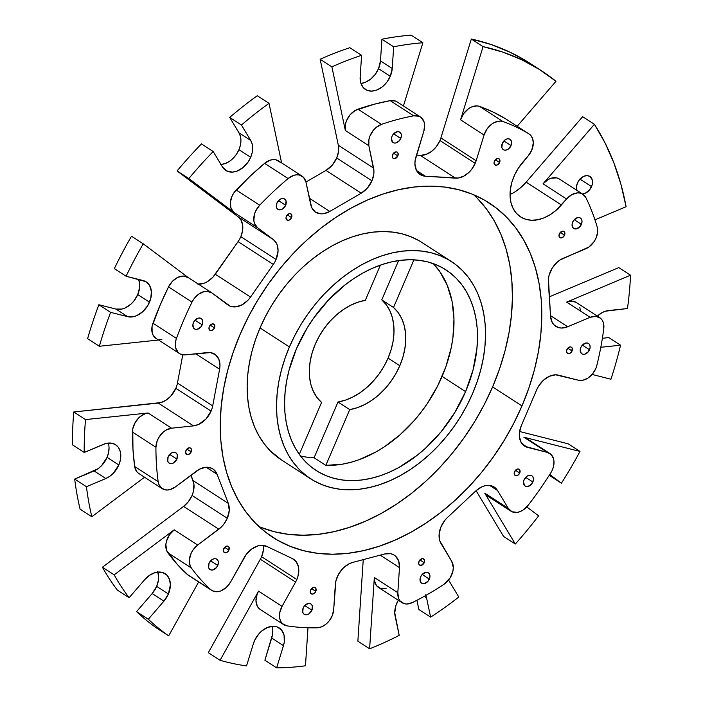 <?xml version="1.0" encoding="UTF-8"?>
<svg xmlns="http://www.w3.org/2000/svg" width="703" height="703" viewBox="0 0 703 703"><rect width="100%" height="100%" fill="white"/><g stroke="black" fill="none" stroke-linecap="round" stroke-linejoin="round"><path stroke-width="1.05" d="M289.425 346.93A129.44 92.084 -57.1 0 1 451.344 261.507A129.44 92.084 -57.1 0 1 472.636 393.416A129.44 92.084 -57.1 0 1 310.708 478.848A129.44 92.084 -57.1 0 1 289.425 346.93L260.048 327.932L289.425 346.93L284.935 358.548L281.367 370.279L278.766 382.001L277.149 393.61L276.525 404.998L276.912 416.053L278.309 426.659L280.69 436.721L284.03 446.15L288.309 454.841L293.485 462.715L299.504 469.701L306.306 475.729L313.828 480.738L321.992 484.683L330.726 487.53L339.953 489.244L349.567 489.806L359.488 489.218L369.611 487.487L379.848 484.631L390.103 480.667L400.262 475.632L410.236 469.586L419.928 462.592L429.252 454.7L438.11 445.992L446.414 436.554L454.085 426.484L461.063 415.868L467.267 404.805L472.636 393.416L477.126 381.799L480.685 370.077L483.295 358.354L484.912 346.737L485.527 335.349L485.14 324.303L483.752 313.696L481.37 303.626L478.022 294.206L473.743 285.515L468.567 277.632L462.556 270.646L455.755 264.618L448.233 259.609L440.06 255.664L431.326 252.825L422.108 251.112L412.485 250.54L402.564 251.129L392.441 252.86L382.204 255.725L371.957 259.688L361.79 264.715L351.816 270.76L342.124 277.764L332.8 285.655L323.951 294.355L315.638 303.793L307.967 313.872L300.989 324.487L294.794 335.542L289.425 346.93M451.344 261.507L421.976 242.5A129.44 92.084 122.9 0 0 260.048 327.932A129.44 92.084 122.9 0 0 281.341 459.841L310.708 478.848M258.994 526.582A199.134 141.672 122.9 0 0 492.592 386.922L521.96 405.93A199.134 141.672 -57.1 0 1 272.852 537.364A199.134 141.672 -57.1 0 1 240.092 334.417L248.361 316.895L257.896 299.882L268.625 283.555L280.435 268.054L293.213 253.537L306.833 240.145L321.174 228L336.087 217.227L351.438 207.93L367.071 200.197L382.836 194.098L398.583 189.696L414.164 187.024L429.428 186.128L444.226 186.998L458.409 189.634L471.854 194.01L484.42 200.074L495.984 207.789L506.45 217.06L515.703 227.807L523.665 239.925L530.255 253.3L535.396 267.799L539.06 283.283L541.205 299.601L541.793 316.605L540.844 334.118L538.357 351.983L534.35 370.024L528.867 388.065L521.96 405.93L513.7 423.452L504.156 440.465L493.427 456.801L481.625 472.302L468.839 486.819L455.219 500.211L440.878 512.346L425.965 523.12L410.622 532.417L394.989 540.159L379.216 546.257L363.469 550.66L347.888 553.323L332.624 554.228L317.835 553.358L303.643 550.721L290.207 546.345L277.641 540.273L266.068 532.566L255.602 523.296L246.349 512.549L238.387 500.431L231.805 487.056L226.656 472.557L222.992 457.073L220.856 440.755L220.259 423.751L221.208 406.237L223.703 388.372L227.702 370.332L233.185 352.291L240.092 334.417A199.134 141.672 -57.1 0 1 489.209 202.991A199.134 141.672 -57.1 0 1 521.96 405.93L492.592 386.922A199.134 141.672 122.9 0 0 473.69 194.766M220.97 164.484A19.912 14.165 122.9 0 0 238.941 149.686A19.912 14.165 122.9 0 0 238.976 132.858L250.725 140.459A19.912 14.165 -57.1 0 1 250.69 157.287L238.941 149.686L240.417 145.117L240.927 140.6L240.435 136.426L238.976 132.858L229.705 117.419A338.521 240.839 -57.1 0 1 257.263 95.74A338.521 240.839 122.9 0 0 229.705 117.419L241.454 125.02L250.725 140.459L238.976 132.858L229.705 117.419L241.454 125.02A338.521 240.839 -57.1 0 1 269.012 103.341L257.263 95.74L269.012 103.341L281.613 162.894L269.012 103.341A338.521 240.839 -57.1 0 0 241.454 125.02L250.725 140.459L252.184 144.027L252.676 148.201L252.166 152.718L250.69 157.287A19.912 14.165 -57.1 0 1 225.777 170.434A19.912 14.165 -57.1 0 1 222.473 166.971L226.594 170.908L232.306 172.112L236.559 171.277L242.851 167.718L248.141 161.936L250.69 157.287L238.941 149.686L236.393 154.335L233.018 158.403M137.744 294.592A19.912 14.165 122.9 0 0 138.605 279.416L139.669 283.959L139.633 287.404L137.744 294.592L149.493 302.193L137.744 294.592L133.711 301.227L131.066 304.021L125.046 308.011L121.891 309.065L115.907 309.065L98.868 304.742L115.907 309.065A19.912 14.165 122.9 0 0 137.744 294.592M143.131 280.559A19.912 14.165 -57.1 0 1 146.215 281.894A19.912 14.165 -57.1 0 1 149.493 302.193A19.912 14.165 -57.1 0 1 127.656 316.666L115.907 309.065L127.656 316.666L133.64 316.666L136.795 315.612L142.814 311.622L147.709 305.647L150.732 298.599L151.417 291.56L149.66 285.594L145.732 281.604L126.092 276.235L143.131 280.559M505.809 118.939A15.932 11.336 122.9 0 0 505.606 118.798A15.932 11.336 122.9 0 0 505.404 118.675L528.902 133.878L505.404 118.675A278.783 198.343 122.9 0 0 479.578 106.399L503.076 121.601A278.783 198.343 -57.1 0 1 528.902 133.878A15.932 11.336 -57.1 0 1 529.104 134.009A15.932 11.336 -57.1 0 1 531.732 150.24A15.932 11.336 -57.1 0 1 528.138 155.987L531.732 150.24L533.313 142.85L532.558 138.447L530.422 135.064L528.902 133.878A278.783 198.343 122.9 0 0 503.076 121.601L500.51 121.092L494.868 122.26L492.065 123.869L487.188 128.763L484.059 135.029L476.151 160.75A19.912 14.165 -57.1 0 1 475.193 163.36L439.946 140.547A19.912 14.165 122.9 0 0 440.904 137.946L476.151 160.75A19.912 14.165 -57.1 0 1 475.193 163.36L471.599 169.441L469.27 172.068L463.91 176.084L458.207 178.044L425.341 176.225L420.007 174.449L416.352 170.152L414.928 163.984L415.13 160.477L423.856 131.153L424.63 124.73L424.067 121.856L421.176 117.506L418.988 116.241L413.68 115.837A278.783 198.343 122.9 0 0 381.448 124.378L375.894 127.656L373.46 130.152L369.883 136.215L368.917 139.484L368.847 145.723L373.934 171.075L373.776 174.256L371.957 180.794L336.711 157.982A19.912 14.165 122.9 0 0 338.336 145.293L373.583 168.096A19.912 14.165 -57.1 0 1 371.957 180.794L367.467 187.965L361.245 193.202L329.804 211.445L323.538 213.721L320.506 213.817L315.234 211.919L311.666 207.526L305.972 182.2L303.582 177.402L299.188 174.968L296.499 174.81L293.661 175.372L288.089 178.553A278.783 198.343 122.9 0 0 259.688 205.197L255.69 210.997L254.46 214.248L253.845 220.637L254.486 223.457L257.509 227.675L273.379 239.6L276.376 243.124L277.342 245.4L278.063 250.716L276.077 259.486L240.83 236.683A19.912 14.165 122.9 0 0 238.132 216.788L273.379 239.6A19.912 14.165 -57.1 0 1 276.077 259.486A19.912 14.165 -57.1 0 1 273.326 264.433L250.54 297.061L248.097 300.084L242.298 304.689L236.023 306.842L230.233 306.209L211.928 292.94L207.121 291.279L204.327 291.525L198.668 294.126L193.817 299.056L192.007 302.105A278.783 198.343 122.9 0 0 176.453 338.398L175.557 341.676L175.645 347.853L178.184 352.537L180.232 354.013L185.381 354.874L210.355 352.59L215.496 354.725L218.879 359.33L219.977 365.683L219.608 369.233L212.693 405.895A19.912 14.165 -57.1 0 1 211.085 411.123L175.838 388.32A19.912 14.165 122.9 0 0 177.455 383.082L212.693 405.895A19.912 14.165 -57.1 0 1 211.085 411.123L205.9 419.085L198.677 424.419L193.536 425.877L171.558 428.197L148.069 412.995L85.529 419.586L73.78 411.984A338.521 240.839 122.9 0 0 72.471 444.85L84.219 452.451L103.613 444.287A19.912 14.165 -57.1 0 1 115.538 444.691A19.912 14.165 -57.1 0 1 118.816 464.982L107.067 457.381A19.912 14.165 122.9 0 0 108.253 443.075M109.044 447.67L108.614 452.477L107.067 457.381A19.912 14.165 122.9 0 1 94.079 470.931L105.828 478.532L109.765 476.326L113.385 473.198L118.816 464.982A19.912 14.165 -57.1 0 1 105.828 478.532L86.443 486.696L105.828 478.532L94.079 470.931L74.694 479.095L86.443 486.696A338.521 240.839 -57.1 0 0 91.829 516.74A338.521 240.839 -57.1 0 1 86.443 486.696L74.694 479.095A338.521 240.839 122.9 0 0 80.08 509.139L91.829 516.74L144.537 477.223L91.829 516.74L80.08 509.139A338.521 240.839 -57.1 0 1 74.694 479.095L98.016 468.725L101.636 465.597L107.067 457.381L118.816 464.982L120.362 460.078L120.793 455.272L120.072 450.904L118.262 447.275L115.494 444.665L111.953 443.241L105.758 443.54L84.219 452.451L72.471 444.85A338.521 240.839 -57.1 0 1 73.78 411.984L158.298 403.074L193.536 425.877L171.558 428.197L165.873 430.201L163.175 432.178L158.737 437.6L157.208 440.772L155.934 447.266A278.783 198.343 122.9 0 0 158.166 481.678L158.887 484.464L162.033 488.541L166.927 490.035L169.731 489.692L175.372 486.933L199.52 469.182L205.786 467.275L211.489 468.172L213.853 469.63L217.13 474.332L228.299 503.383L229.257 510.44L227.315 518.26L192.068 495.457A19.912 14.165 122.9 0 0 193.053 480.58L228.299 503.383A19.912 14.165 -57.1 0 1 227.315 518.26L223.721 524.35L221.392 526.978L197.701 545.036L174.203 529.825L114.167 574.843L102.418 567.242A338.521 240.839 122.9 0 0 117.366 590.116L129.115 597.717L144.704 579.659A19.912 14.165 -57.1 0 1 165.126 573.692A19.912 14.165 -57.1 0 1 168.404 593.982L156.655 586.381A19.912 14.165 122.9 0 0 157.841 572.075M378.539 68.683A19.912 14.165 122.9 0 0 380.481 60.862L392.23 68.463A19.912 14.165 -57.1 0 1 390.288 76.284L378.539 68.683L380.481 60.862L381.914 39.21A338.521 240.839 -57.1 0 1 411.123 35.15A338.521 240.839 122.9 0 0 381.914 39.21L393.662 46.811L392.23 68.463L380.481 60.862L381.914 39.21L393.662 46.811A338.521 240.839 -57.1 0 1 422.872 42.751L411.123 35.15L422.872 42.751L403.425 105.968L422.872 42.751A338.521 240.839 -57.1 0 0 393.662 46.811L392.23 68.463L390.288 76.284A19.912 14.165 -57.1 0 1 365.375 89.43A19.912 14.165 -57.1 0 1 360.164 76.961L360.683 82.673L362.968 87.26L366.764 90.177L371.632 91.118L377.019 89.949L382.318 86.82L386.914 82.093L390.288 76.284L378.539 68.683L375.165 74.492L370.569 79.219L365.27 82.348L360.911 83.446A19.912 14.165 122.9 0 0 378.539 68.683M579.79 179.01L577.778 182.323A9.956 7.083 122.9 0 0 579.465 179.713L577.453 183.035A9.956 7.083 -57.1 0 1 589.905 176.462A9.956 7.083 -57.1 0 1 591.539 186.611A9.956 7.083 -57.1 0 1 582.567 194.002M576.908 190.346A9.956 7.083 -57.1 0 1 577.453 183.035L576.504 186.62L576.908 190.346M579.975 179.124L591.539 186.611L579.975 179.124M388.065 358.099A59.737 42.505 122.9 0 0 381.764 299.882L393.513 307.483A59.737 42.505 -57.1 0 1 399.814 365.701L388.065 358.099L399.814 365.701L402.872 357.273L404.858 348.785L405.728 340.454L405.455 332.457L404.049 324.997L401.554 318.248L398.012 312.36L393.513 307.483L413.926 259.838L393.513 307.483L381.764 299.882L398.601 260.585L381.764 299.882L386.263 304.759L389.805 310.647L392.3 317.396L393.706 324.856L393.979 332.853L393.109 341.183L391.123 349.672L388.065 358.099A59.737 42.505 122.9 0 1 337.985 402.011L349.734 409.612L357.124 407.749L364.523 404.638L371.755 400.359L378.653 394.998L385.042 388.697L390.789 381.597L395.754 373.873L399.814 365.701A59.737 42.505 -57.1 0 1 349.734 409.612L337.985 402.011L345.375 400.148L352.774 397.037L360.006 392.757L366.904 387.397L373.293 381.096L379.04 373.996L384.005 366.272L388.065 358.099M595.766 368.609A15.932 11.336 -57.1 0 1 578.305 380.191L583.086 380.182L588.086 377.986L592.541 373.917L595.766 368.609A15.932 11.336 122.9 0 0 596.821 365.481A278.783 198.343 122.9 0 0 603.772 328.626L603.323 322.589L602.172 320.129L600.476 318.204L595.775 316.315L590.151 317.308L567.699 326.763L561.477 328.037L558.604 327.624L553.876 324.768L552.198 322.431L550.554 316.394L548.428 278.678L549.131 275.084L552.25 268.063L557.207 262.157L560.159 259.917L588.859 247.061L594.22 241.472L596.1 237.983A15.932 11.336 -57.1 0 1 585.713 248.818L563.261 258.273A19.912 14.165 -57.1 0 0 548.331 282.149L550.554 316.394A19.912 14.165 -57.1 0 0 555.774 326.359A19.912 14.165 -57.1 0 0 567.699 326.763L590.151 317.308L566.653 302.105L630.529 275.207L618.781 267.606L549.289 296.868L618.781 267.606L630.529 275.207A338.521 240.839 -57.1 0 1 627.463 308.538L605.353 311.218L602.207 312.571L597.348 316.113A19.912 14.165 -57.1 0 1 608.482 310.541L627.463 308.538A338.521 240.839 -57.1 0 0 630.529 275.207L566.653 302.105L590.151 317.308A15.932 11.336 -57.1 0 1 599.694 317.633A15.932 11.336 -57.1 0 1 603.772 328.626A278.783 198.343 -57.1 0 1 596.821 365.481A15.932 11.336 -57.1 0 1 595.766 368.609M552.435 469.709A15.932 11.336 -57.1 0 1 550.862 472.706A15.932 11.336 122.9 0 0 552.435 469.709L553.428 466.836L553.973 461.203L553.507 458.664L551.196 454.604L547.347 452.407L525.027 446.361L521.099 442.372L519.35 436.405L519.385 432.951L521.266 425.772L536.749 389.664L538.524 386.211L543.419 380.235L549.447 376.246L555.678 374.831L578.305 380.191L558.577 375.182A19.912 14.165 -57.1 0 0 536.749 389.664L521.266 425.772A19.912 14.165 -57.1 0 0 524.543 446.071L524.508 446.045A19.912 14.165 -57.1 0 0 527.628 447.407L547.347 452.407L523.849 437.204L579.975 451.44L568.226 443.839L519.57 431.493L568.226 443.839L579.975 451.44A338.521 240.839 -57.1 0 1 561.416 483.198L549.245 475.281L561.416 483.198L549.772 474.455L561.416 483.198A338.521 240.839 -57.1 0 0 579.975 451.44L523.849 437.204L547.347 452.407A15.932 11.336 -57.1 0 1 549.816 453.479A15.932 11.336 -57.1 0 1 552.435 469.709M487.469 495.984L484.762 493.172L508.26 508.374L497.522 490.509L489.692 485.439L497.522 490.509A19.912 14.165 -57.1 0 0 494.209 487.047A19.912 14.165 -57.1 0 0 475.72 490.993L447.459 517.505A19.912 14.165 -57.1 0 0 441.001 543.524L451.739 561.398A15.932 11.336 -57.1 0 1 451.713 574.861A15.932 11.336 -57.1 0 1 444.041 584.237L450.289 577.629L452.899 571.205L453.303 567.593L451.739 561.398L439.779 540.783L439.12 534.201L440.904 527.022L444.85 520.334L447.459 517.505L475.72 490.993L481.713 486.889L484.859 485.782L487.961 485.36L493.506 486.625L497.522 490.509L508.26 508.374L512.012 511.749L517.25 512.382L520.106 511.608L522.935 510.158L527.962 505.51A278.783 198.343 122.9 0 0 550.862 472.706A278.783 198.343 -57.1 0 1 527.962 505.51A15.932 11.336 -57.1 0 1 510.905 511.151A15.932 11.336 -57.1 0 1 508.26 508.374L484.762 493.172L515.317 544.025L503.568 536.424L476.072 490.668L503.568 536.424L515.317 544.025L484.762 493.172A15.932 11.336 122.9 0 0 487.407 495.94L510.905 511.151M386.088 588.446L380.657 588.446L376.5 585.643L374.435 580.573L374.321 577.488L397.819 592.691L399.48 567.62L380.182 555.142L399.48 567.62A19.912 14.165 -57.1 0 0 394.26 555.15A19.912 14.165 -57.1 0 0 384.629 553.964L352.563 562.462A19.912 14.165 -57.1 0 0 335.34 584.615L333.679 609.677A15.932 11.336 -57.1 0 1 332.132 615.933A15.932 11.336 -57.1 0 1 317.211 627.797L321.517 626.865L325.753 624.361L329.426 620.582L332.132 615.933L333.679 609.677L335.876 581.038L338.697 573.947L343.451 567.839L349.409 563.63L352.563 562.462L384.629 553.964L390.675 553.7L393.337 554.623L395.622 556.205L398.706 561.091L399.48 567.62L397.819 592.691L398.671 598.534L399.998 600.845L404.155 603.649L406.773 604.018L412.441 602.568A278.783 198.343 122.9 0 0 444.041 584.237A278.783 198.343 -57.1 0 1 412.441 602.568A15.932 11.336 -57.1 0 1 401.993 602.664A15.932 11.336 -57.1 0 1 397.819 592.691L374.321 577.488L369.611 648.799L357.862 641.198L363.249 559.623L357.862 641.198L369.611 648.799L374.321 577.488A15.932 11.336 122.9 0 0 378.495 587.462L401.993 602.664M261.578 556.714A19.912 14.165 122.9 0 0 263.432 545.423L263.388 550.177L261.578 556.714L296.824 579.518L261.578 556.714A19.912 14.165 122.9 0 1 260.33 559.245L295.576 582.049L282.052 606.355L279.724 612.823L279.856 618.983L280.866 621.566L282.439 623.631L286.956 625.846A278.783 198.343 122.9 0 0 317.211 627.797A278.783 198.343 -57.1 0 1 286.956 625.846A15.932 11.336 -57.1 0 1 283.678 624.615A15.932 11.336 -57.1 0 1 282.052 606.355L258.555 591.144L220.065 660.284L208.316 652.683L260.33 559.245A19.912 14.165 122.9 0 0 261.578 556.714M157.692 571.636L158.641 577.137L158.43 580.177L156.655 586.381A19.912 14.165 122.9 0 1 152.164 593.56L163.913 601.162L168.404 593.982A19.912 14.165 -57.1 0 1 163.913 601.162L148.324 619.22L163.913 601.162L152.164 593.56L136.575 611.619L148.324 619.22A338.521 240.839 -57.1 0 0 168.667 635.855A338.521 240.839 -57.1 0 1 148.324 619.22L136.575 611.619A338.521 240.839 122.9 0 0 156.918 628.254L168.667 635.855L198.668 581.961L168.667 635.855L156.918 628.254A338.521 240.839 -57.1 0 1 136.575 611.619L152.164 593.56L156.655 586.381L168.404 593.982L170.39 584.738L169.441 579.237L166.76 575.01L162.665 572.532L157.621 572.093L154.924 572.664L149.537 575.3L144.704 579.659L129.115 597.717L117.366 590.116A338.521 240.839 -57.1 0 1 102.418 567.242L183.562 506.406L218.809 529.21L197.701 545.036L192.938 550.071L191.181 553.147L189.371 559.658L190.065 565.59L191.33 567.954A278.783 198.343 122.9 0 0 210.636 589.571L212.737 590.968L217.956 591.654L220.812 590.915L226.313 587.436L230.654 581.917L246.314 554.351L251.718 548.999L257.931 545.897L261.041 545.352L266.701 546.363L292.395 558.586A19.912 14.165 -57.1 0 1 293.546 559.228A19.912 14.165 -57.1 0 1 296.824 579.518A19.912 14.165 -57.1 0 1 295.576 582.049L282.052 606.355L258.555 591.144A15.932 11.336 122.9 0 0 260.18 609.413L283.678 624.615M465.588 391.633A119.475 85.001 -57.1 0 1 316.122 470.483A119.475 85.001 -57.1 0 1 296.464 348.723A119.475 85.001 -57.1 0 1 445.93 269.864A119.475 85.001 -57.1 0 1 465.588 391.633L442.09 376.421L465.588 391.633L454.903 412.353L441.387 431.449L425.543 448.198L416.941 455.482L398.786 467.521L389.4 472.161L379.945 475.826L370.49 478.462L361.149 480.061L351.992 480.606L343.108 480.079L334.602 478.506L326.535 475.878L318.995 472.231L312.053 467.609L305.77 462.047L300.216 455.597L295.445 448.329L291.49 440.306L288.406 431.607L286.209 422.31L284.926 412.52L284.566 402.318L285.137 391.808L286.631 381.088L289.038 370.27L296.464 348.723L307.149 328.002L313.582 318.204L328.336 300.19L345.111 284.873L354.066 278.406L363.275 272.826L372.652 268.186L382.116 264.53L391.562 261.885L400.912 260.286L410.069 259.75L418.944 260.268L427.459 261.85L435.517 264.477L443.057 268.115L450.008 272.738L456.282 278.309L461.836 284.75L466.607 292.026L470.562 300.049L473.655 308.749L475.852 318.037L477.135 327.826L477.486 338.029L476.915 348.539L473.022 370.086L465.588 391.633M325.841 465.36A119.475 85.001 122.9 0 0 442.09 376.421A119.475 85.001 122.9 0 0 433.303 263.634L439.753 271.499L447.293 285.4L452.082 301.429L453.971 319.109L452.899 337.888L451.256 347.51L445.834 366.852L437.697 385.833L427.108 403.865L420.983 412.345L414.375 420.394L399.902 434.911L384.128 446.985L375.903 451.976L359.092 459.7L350.63 462.363L342.229 464.208L325.841 465.36L349.734 409.612L325.841 465.36L314.092 457.758L325.841 465.36M300.506 455.975A119.475 85.001 122.9 0 0 314.092 457.758L337.985 402.011L314.092 457.758M581.399 224.345A6.169 4.394 -57.1 0 1 573.674 228.422A6.169 4.394 -57.1 0 1 572.664 222.13L573.912 220.065L577.576 217.64L579.43 217.64L580.924 218.492L581.82 220.065L581.987 222.122L580.151 226.401L576.486 228.826L574.632 228.835L573.147 227.983L572.075 224.354L572.664 222.13A6.169 4.394 -57.1 0 1 580.388 218.053A6.169 4.394 -57.1 0 1 581.399 224.345L574.228 219.705L581.399 224.345M564.562 235.197A3.682 2.619 -57.1 0 1 559.957 237.632A3.682 2.619 -57.1 0 1 559.351 233.879L562.277 231.199L563.384 231.199L564.808 232.64L563.815 236.428L561.627 237.878L560.519 237.878L559.096 236.436L559.351 233.879A3.682 2.619 -57.1 0 1 563.955 231.445A3.682 2.619 -57.1 0 1 564.562 235.197L560.282 232.429L564.562 235.197M589.527 349.76A6.169 4.394 -57.1 0 1 581.812 353.829A6.169 4.394 -57.1 0 1 580.792 347.546L582.04 345.481L585.704 343.055L587.559 343.055L589.052 343.908L589.949 345.481L590.116 347.528L588.279 351.816L584.615 354.242L582.761 354.25L581.276 353.398L580.203 349.769L580.792 347.546A6.169 4.394 -57.1 0 1 588.516 343.468A6.169 4.394 -57.1 0 1 589.527 349.76L582.356 345.12L589.527 349.76M572.066 350.964A3.682 2.619 -57.1 0 1 567.453 353.398A3.682 2.619 -57.1 0 1 566.855 349.646L569.782 346.966L570.889 346.966L572.312 348.416L571.319 352.194L569.131 353.644L568.024 353.644L566.6 352.203L566.855 349.646A3.682 2.619 -57.1 0 1 571.46 347.212A3.682 2.619 -57.1 0 1 572.066 350.964L567.787 348.196L572.066 350.964M532.848 482.003A6.169 4.394 -57.1 0 1 525.123 486.081A6.169 4.394 -57.1 0 1 524.113 479.789L527.083 476.159L529.025 475.307L530.879 475.298L532.364 476.151L533.261 477.724L533.436 479.78L531.6 484.068L527.935 486.494L526.081 486.494L524.587 485.641L523.524 482.021L524.113 479.789A6.169 4.394 -57.1 0 1 531.828 475.72A6.169 4.394 -57.1 0 1 532.848 482.003L525.677 477.363L532.848 482.003M519.745 473.04A3.682 2.619 -57.1 0 1 515.132 475.474A3.682 2.619 -57.1 0 1 514.526 471.722L517.461 469.042L518.568 469.042L519.992 470.492L518.999 474.27L516.81 475.72L515.703 475.72L514.28 474.279L514.526 471.722A3.682 2.619 -57.1 0 1 519.139 469.288A3.682 2.619 -57.1 0 1 519.745 473.04L515.466 470.272L519.745 473.04M429.348 579.105A6.169 4.394 -57.1 0 1 421.633 583.174A6.169 4.394 -57.1 0 1 420.614 576.882L421.862 574.826L425.526 572.4L427.38 572.4L428.874 573.244L429.77 574.817L429.937 576.873L428.101 581.161L424.436 583.587L422.582 583.587L421.097 582.743L420.025 579.114L420.614 576.882A6.169 4.394 -57.1 0 1 428.338 572.813A6.169 4.394 -57.1 0 1 429.348 579.105L422.178 574.465L429.348 579.105M424.208 562.672A3.682 2.619 -57.1 0 1 419.603 565.098A3.682 2.619 -57.1 0 1 418.997 561.346L421.923 558.665L423.03 558.665L424.454 560.115L424.208 562.672L421.273 565.344L419.278 564.843L418.742 563.903L418.997 561.346A3.682 2.619 -57.1 0 1 423.601 558.911A3.682 2.619 -57.1 0 1 424.208 562.672L419.928 559.904L424.208 562.672M311.904 610.213A6.169 4.394 -57.1 0 1 304.179 614.29A6.169 4.394 -57.1 0 1 303.16 607.998L304.408 605.942L308.072 603.517L309.926 603.508L311.42 604.36L312.317 605.933L311.904 610.213L308.925 613.851L306.983 614.703L305.128 614.703L303.643 613.851L302.747 612.278L303.16 607.998A6.169 4.394 -57.1 0 1 310.884 603.921A6.169 4.394 -57.1 0 1 311.904 610.213L304.733 605.573L311.904 610.213M315.788 591.39A3.682 2.619 -57.1 0 1 311.183 593.824A3.682 2.619 -57.1 0 1 310.577 590.063L313.512 587.392L315.506 587.893L316.042 588.833L315.049 592.62L312.861 594.07L310.867 593.56L310.225 591.399L310.577 590.063A3.682 2.619 -57.1 0 1 315.181 587.638A3.682 2.619 -57.1 0 1 315.788 591.39L311.508 588.622L315.788 591.39M217.781 565.467A6.169 4.394 -57.1 0 1 210.056 569.544A6.169 4.394 -57.1 0 1 209.046 563.252L212.016 559.623L213.958 558.771L215.812 558.762L217.297 559.614L218.202 561.187L218.369 563.244L216.533 567.532L212.868 569.957L211.014 569.957L209.529 569.114L208.624 567.541L209.046 563.252A6.169 4.394 -57.1 0 1 216.77 559.184A6.169 4.394 -57.1 0 1 217.781 565.467L210.61 560.836L217.781 565.467M228.914 550.089A3.682 2.619 -57.1 0 1 224.31 552.514A3.682 2.619 -57.1 0 1 223.703 548.762L226.63 546.09L227.737 546.082L229.16 547.532L228.167 551.319L225.979 552.76L224.872 552.769L223.449 551.319L223.703 548.762A3.682 2.619 -57.1 0 1 228.308 546.336A3.682 2.619 -57.1 0 1 228.914 550.089L224.635 547.321L228.914 550.089M176.884 459.077A6.169 4.394 -57.1 0 1 169.159 463.145A6.169 4.394 -57.1 0 1 168.14 456.853L171.119 453.224L173.061 452.372L174.915 452.372L176.4 453.215L177.297 454.788L176.884 459.077L173.905 462.706L171.971 463.558L170.117 463.558L168.623 462.715L167.727 461.142L168.14 456.853A6.169 4.394 -57.1 0 1 175.864 452.785A6.169 4.394 -57.1 0 1 176.884 459.077L169.713 454.437L176.884 459.077M191.163 451.871A3.682 2.619 -57.1 0 1 186.55 454.305A3.682 2.619 -57.1 0 1 185.944 450.553L188.879 447.873L189.986 447.873L191.409 449.314L190.416 453.101L188.228 454.551L187.121 454.551L185.697 453.11L185.944 450.553A3.682 2.619 -57.1 0 1 190.557 448.119A3.682 2.619 -57.1 0 1 191.163 451.871L186.884 449.103L191.163 451.871M202.183 324.804A6.169 4.394 -57.1 0 1 194.459 328.881A6.169 4.394 -57.1 0 1 193.448 322.589L194.696 320.524L198.36 318.099L200.214 318.099L201.699 318.951L202.596 320.524L202.772 322.58L200.935 326.86L197.271 329.285L195.416 329.294L193.923 328.442L192.859 324.812L193.448 322.589A6.169 4.394 -57.1 0 1 201.163 318.512A6.169 4.394 -57.1 0 1 202.183 324.804L195.012 320.164L202.183 324.804M214.512 327.932A3.682 2.619 -57.1 0 1 209.907 330.366A3.682 2.619 -57.1 0 1 209.301 326.605L212.236 323.934L214.23 324.435L214.767 325.375L213.765 329.162L211.585 330.612L209.591 330.102L208.949 327.941L209.301 326.605A3.682 2.619 -57.1 0 1 213.905 324.18A3.682 2.619 -57.1 0 1 214.512 327.932L210.232 325.164L214.512 327.932M285.655 205.294A6.169 4.394 -57.1 0 1 277.931 209.362A6.169 4.394 -57.1 0 1 276.912 203.07L279.891 199.441L281.833 198.589L283.687 198.58L285.172 199.432L286.068 201.005L285.655 205.294L282.676 208.923L280.743 209.775L278.889 209.775L277.395 208.932L276.499 207.359L276.912 203.07A6.169 4.394 -57.1 0 1 284.636 199.002A6.169 4.394 -57.1 0 1 285.655 205.294L278.485 200.654L285.655 205.294M291.56 217.614A3.682 2.619 -57.1 0 1 286.956 220.039A3.682 2.619 -57.1 0 1 286.349 216.287L289.284 213.615L290.392 213.607L291.815 215.056L290.822 218.835L288.634 220.285L286.639 219.784L285.998 217.614L286.349 216.287A3.682 2.619 -57.1 0 1 290.954 213.861A3.682 2.619 -57.1 0 1 291.56 217.614L287.281 214.846L291.56 217.614M400.789 138.482A6.169 4.394 -57.1 0 1 393.065 142.551A6.169 4.394 -57.1 0 1 392.054 136.259L393.302 134.203L396.967 131.777L398.821 131.777L400.315 132.621L401.211 134.194L401.378 136.25L399.541 140.538L395.877 142.964L394.023 142.964L392.538 142.12L391.466 138.491L392.054 136.259A6.169 4.394 -57.1 0 1 399.779 132.19A6.169 4.394 -57.1 0 1 400.789 138.482L393.618 133.842L400.789 138.482M397.845 155.943A3.682 2.619 -57.1 0 1 393.241 158.368A3.682 2.619 -57.1 0 1 392.634 154.616L395.561 151.936L396.668 151.936L398.091 153.386L397.845 155.943L394.91 158.614L392.915 158.113L392.379 157.173L392.634 154.616A3.682 2.619 -57.1 0 1 397.239 152.182A3.682 2.619 -57.1 0 1 397.845 155.943L393.566 153.175L397.845 155.943M511.046 145.583A6.169 4.394 -57.1 0 1 503.322 149.66A6.169 4.394 -57.1 0 1 502.302 143.368L505.281 139.73L507.215 138.878L509.069 138.878L510.563 139.73L511.459 141.303L511.046 145.583L508.067 149.212L506.125 150.064L504.271 150.073L502.786 149.221L501.889 147.648L502.302 143.368A6.169 4.394 -57.1 0 1 510.026 139.291A6.169 4.394 -57.1 0 1 511.046 145.583L503.875 140.943L511.046 145.583M499.613 162.498A3.682 2.619 -57.1 0 1 495.009 164.924A3.682 2.619 -57.1 0 1 494.402 161.172A3.682 2.619 -57.1 0 1 499.007 158.746A3.682 2.619 -57.1 0 1 499.613 162.498L495.334 159.73L499.613 162.498L496.687 165.17L494.684 164.669L494.156 163.729L494.402 161.172L497.329 158.5L499.332 159.001L499.868 159.941L499.613 162.498M211.726 590.406A15.932 11.336 -57.1 0 1 210.636 589.571L187.139 574.36L210.636 589.571A278.783 198.343 -57.1 0 1 191.33 567.954L167.832 552.751A278.783 198.343 122.9 0 0 187.139 574.36A15.932 11.336 122.9 0 0 188.228 575.203L211.726 590.406A15.932 11.336 -57.1 0 0 230.654 581.917L244.178 557.62A19.912 14.165 -57.1 0 1 266.701 546.363L292.395 558.586L296.271 561.811L298.45 566.82L298.801 569.808L297.975 576.258L296.824 579.518A19.912 14.165 -57.1 0 1 295.576 582.049L260.33 559.245L208.316 652.683L220.065 660.284L258.555 591.144L257.096 594.343L255.971 600.819L257.368 606.355L260.233 609.448M596.1 237.983L597.612 232.245L597.181 226.937A278.783 198.343 122.9 0 0 585.951 197.745L582.515 193.984L580.124 193.079L577.453 192.894L571.759 194.678L566.556 198.993L556.003 210.382L550.071 214.758L543.841 217.939L537.549 219.784L531.424 220.241L525.721 219.292L520.651 216.955L516.406 213.334L513.155 208.563L511.019 202.824L510.079 196.348L510.378 189.379L511.898 182.174L514.578 175.021L518.322 168.193L528.138 155.987L522.988 161.954A39.825 28.331 -57.1 0 0 520.563 216.893A39.825 28.331 -57.1 0 0 561.407 204.96L566.556 198.993L543.059 183.791L594.404 124.299L582.655 116.698L526.16 182.156L561.407 204.96L526.16 182.156L582.655 116.698L594.404 124.299A338.521 240.839 -57.1 0 1 626.092 206.726L594.949 219.837L626.092 206.726L620.89 184.168L613.842 162.815L604.993 142.814L594.404 124.299L543.059 183.791L566.556 198.993A15.932 11.336 -57.1 0 1 582.892 194.221A15.932 11.336 -57.1 0 1 585.951 197.745A278.783 198.343 -57.1 0 1 597.181 226.937A15.932 11.336 -57.1 0 1 596.1 237.983M535.501 220.004L535.493 220.637M557.901 209.143L558.287 208.026M551.134 213.624L552.031 213.738M188.281 575.239L177.024 564.096L166.567 550.379L165.873 544.456L166.479 541.196L169.441 534.869L174.203 529.825A15.932 11.336 122.9 0 0 167.832 552.751L191.33 567.954A15.932 11.336 -57.1 0 1 197.701 545.036L174.203 529.825L114.167 574.843A338.521 240.839 -57.1 0 0 129.115 597.717A338.521 240.839 -57.1 0 1 114.167 574.843L102.418 567.242L183.562 506.406L188.474 501.538L192.068 495.457L227.315 518.26A19.912 14.165 -57.1 0 1 218.809 529.21L183.562 506.406A19.912 14.165 122.9 0 0 192.068 495.457L193.395 491.538L193.896 483.919L190.996 475.219L193.053 480.58L228.299 503.383L217.13 474.332A19.912 14.165 -57.1 0 0 212.877 468.919A19.912 14.165 -57.1 0 0 196.471 471.107L175.372 486.933A15.932 11.336 -57.1 0 1 162.252 488.682A15.932 11.336 -57.1 0 1 158.166 481.678A278.783 198.343 -57.1 0 1 155.934 447.266L132.436 432.064A278.783 198.343 122.9 0 0 134.668 466.476L158.166 481.678L134.668 466.476A15.932 11.336 122.9 0 0 138.755 473.479L162.252 488.682M138.535 473.339L136.698 471.581L134.668 466.476L132.972 449.516L132.77 428.848L135.24 422.398L139.677 416.976L145.213 413.645L148.069 412.995A15.932 11.336 122.9 0 0 132.436 432.064L155.934 447.266A15.932 11.336 -57.1 0 1 171.558 428.197L148.069 412.995L85.529 419.586A338.521 240.839 -57.1 0 0 84.219 452.451A338.521 240.839 -57.1 0 1 85.529 419.586L73.78 411.984L160.846 402.573L165.97 400.218L170.653 396.281L175.838 388.32L211.085 411.123A19.912 14.165 -57.1 0 1 193.536 425.877L158.298 403.074A19.912 14.165 122.9 0 0 175.838 388.32A19.912 14.165 122.9 0 0 177.455 383.082L182.78 354.822L177.455 383.082L212.693 405.895L219.608 369.233A19.912 14.165 -57.1 0 0 214.723 354.171A19.912 14.165 -57.1 0 0 207.359 352.555L185.381 354.874A15.932 11.336 -57.1 0 1 179.485 353.583A15.932 11.336 -57.1 0 1 176.453 338.398A278.783 198.343 -57.1 0 1 192.007 302.105L168.509 286.894A278.783 198.343 122.9 0 0 152.955 323.187L176.453 338.398L152.955 323.187A15.932 11.336 122.9 0 0 155.987 338.38L179.485 353.583M158.526 340.024L99.351 346.263L87.603 338.661A338.521 240.839 -57.1 0 1 98.868 304.742A338.521 240.839 122.9 0 0 87.603 338.661L99.351 346.263A338.521 240.839 -57.1 0 1 110.617 312.352L98.868 304.742L110.617 312.352L127.656 316.666L110.617 312.352A338.521 240.839 -57.1 0 0 99.351 346.263L158.526 340.024M188.202 277.562L143.254 243.818L131.505 236.217A338.521 240.839 122.9 0 0 114.343 268.634A338.521 240.839 -57.1 0 1 131.505 236.217L143.254 243.818L188.202 277.562M198.334 284.117A19.912 14.165 122.9 0 0 215.294 274.258L250.54 297.061A19.912 14.165 -57.1 0 1 228.378 305.26A19.912 14.165 -57.1 0 1 227.798 304.856L211.928 292.94A15.932 11.336 -57.1 0 0 211.462 292.615A15.932 11.336 -57.1 0 0 192.007 302.105L168.509 286.894L160.222 304.917L152.059 326.464L152.147 332.642L153.131 335.243L156.734 338.811M197.763 284.074L203.914 283.3L207.051 281.885L212.851 277.272L238.08 241.621A19.912 14.165 122.9 0 0 240.83 236.683L276.077 259.486A19.912 14.165 -57.1 0 1 273.326 264.433L238.08 241.621L215.294 274.258L250.54 297.061L273.326 264.433L238.08 241.621A19.912 14.165 122.9 0 0 240.83 236.683L242.553 230.795L242.658 225.153L241.129 220.311L238.132 216.788L273.379 239.6L257.509 227.675L234.011 212.473L188.835 178.553L177.086 170.952L238.132 216.788L177.086 170.952A338.521 240.839 -57.1 0 1 201.445 143.93A338.521 240.839 122.9 0 0 177.086 170.952L188.835 178.553A338.521 240.839 -57.1 0 1 213.194 151.532L201.445 143.93L213.194 151.532L222.473 166.971L213.194 151.532A338.521 240.839 -57.1 0 0 188.835 178.553L234.011 212.473L257.509 227.675A15.932 11.336 -57.1 0 1 259.688 205.197A278.783 198.343 -57.1 0 1 288.089 178.553L264.592 163.351A278.783 198.343 122.9 0 0 236.19 189.995L259.688 205.197L236.19 189.995A15.932 11.336 122.9 0 0 234.011 212.473L230.988 208.255L230.338 202.306L232.192 195.794L233.967 192.727L250.119 176.207L264.592 163.351L288.089 178.553A15.932 11.336 -57.1 0 1 302.053 176.128A15.932 11.336 -57.1 0 1 305.972 182.2L310.708 204.582A19.912 14.165 -57.1 0 0 315.612 212.174L315.577 212.157M315.612 212.174A19.912 14.165 -57.1 0 0 329.804 211.445L309.364 198.211L329.804 211.445L361.245 193.202L325.999 170.398L332.22 165.161L336.711 157.982L371.957 180.794A19.912 14.165 -57.1 0 1 361.245 193.202L325.999 170.398A19.912 14.165 122.9 0 0 336.711 157.982L338.53 151.453L338.336 145.293L373.583 168.096L368.847 145.723L345.349 130.521L331.886 66.855L320.137 59.254L338.336 145.293L320.137 59.254A338.521 240.839 -57.1 0 1 349.848 47.707A338.521 240.839 122.9 0 0 320.137 59.254L331.886 66.855A338.521 240.839 -57.1 0 1 361.597 55.309L349.848 47.707L361.597 55.309L360.164 76.961L361.597 55.309A338.521 240.839 -57.1 0 0 331.886 66.855L345.349 130.521L368.847 145.723A15.932 11.336 -57.1 0 1 381.448 124.378A278.783 198.343 -57.1 0 1 413.68 115.837L390.183 100.634A278.783 198.343 122.9 0 0 357.95 109.176L381.448 124.378L357.95 109.176A15.932 11.336 122.9 0 0 345.349 130.521L345.419 124.282L346.386 121.013L349.962 114.941L355.103 110.503L374.11 104.255L390.183 100.634L413.68 115.837A15.932 11.336 -57.1 0 1 420.464 116.997A15.932 11.336 -57.1 0 1 423.856 131.153L415.939 156.874A19.912 14.165 -57.1 0 0 420.174 174.564L420.166 174.555A19.912 14.165 -57.1 0 0 425.341 176.225L455.439 178.158L420.192 155.354L416.484 155.117L420.192 155.354A19.912 14.165 122.9 0 0 439.946 140.547L475.193 163.36A19.912 14.165 -57.1 0 1 455.439 178.158L420.192 155.354L425.816 154.537L431.431 151.505L436.352 146.637L439.946 140.547A19.912 14.165 122.9 0 0 440.904 137.946L476.151 160.75L484.059 135.029L460.562 119.826L483.075 46.635L471.326 39.025L440.904 137.946L471.326 39.025L491.221 44.561L510.088 52.224L527.804 61.952M307.984 627.77L305.471 665.794A338.521 240.839 -57.1 0 1 276.639 667.85L264.89 660.249L272.536 634.422L272.738 630.916L271.956 626.32A19.912 14.165 122.9 0 1 271.718 638.025L264.89 660.249L276.639 667.85L283.467 645.626L271.718 638.025L283.467 645.626L284.284 642.024L284.074 635.257L281.481 629.914L276.903 626.821L274.073 626.276L267.887 627.304L261.771 630.978L259.047 633.64L254.758 640.125L253.37 643.693A19.912 14.165 -57.1 0 1 279.24 627.937A19.912 14.165 -57.1 0 1 283.467 645.626L276.639 667.85A338.521 240.839 -57.1 0 0 305.471 665.794L307.984 627.77M425.825 595.441A19.912 14.165 -57.1 0 1 426.536 597.814L430.631 617.146A338.521 240.839 -57.1 0 0 458.795 597.04L448.584 580.045L458.795 597.04A338.521 240.839 -57.1 0 1 430.631 617.146L418.883 609.536L416.923 600.283L418.883 609.536L430.631 617.146L426.536 597.814L424.243 596.329L426.536 597.814L425.579 594.87M550.502 315.629L567.699 326.763L550.502 315.629M592.093 374.444L610.933 379.225L592.093 374.444M517.162 126.276L555.985 81.293L517.162 126.276M416.545 170.53L425.341 176.225L416.545 170.53M510.035 194.511A39.825 28.331 122.9 0 0 526.16 182.156L520.756 187.569L514.833 191.954M522.065 443.804L527.628 447.407L522.065 443.804M217.13 474.332L206.19 467.249L217.13 474.332M219.608 369.233L195.733 353.785L219.608 369.233M325.999 170.398L305.937 182.033L325.999 170.398M599.694 317.633L576.196 302.422A15.932 11.336 122.9 0 0 566.653 302.105L572.277 301.112L576.249 302.457M582.892 194.221L559.403 179.019A15.932 11.336 122.9 0 0 543.059 183.791L548.261 179.476L551.117 178.228L556.627 177.877L559.017 178.782M420.464 116.997L396.967 101.794A15.932 11.336 122.9 0 0 390.183 100.634L395.49 101.039L397.678 102.304M302.053 176.128L278.555 160.925A15.932 11.336 122.9 0 0 264.592 163.351L270.163 160.17L273.001 159.599L275.69 159.757L280.084 162.2M211.462 292.615L187.965 277.413A15.932 11.336 122.9 0 0 168.509 286.894L172.578 281.147L177.964 277.29L183.624 276.068L188.43 277.738M505.404 118.675L492.838 111.909L479.578 106.399A15.932 11.336 122.9 0 0 460.562 119.826L484.059 135.029A15.932 11.336 -57.1 0 1 503.076 121.601L479.578 106.399L477.012 105.889L471.37 107.049L468.567 108.666L463.69 113.552L460.562 119.826L483.075 46.635A338.521 240.839 -57.1 0 1 541.433 70.757A338.521 240.839 -57.1 0 1 555.985 81.293L539.553 69.553L521.837 59.825L502.97 52.163L483.075 46.635L471.326 39.025A338.521 240.839 122.9 0 1 529.684 63.156L541.433 70.757M549.816 453.479L526.319 438.268A15.932 11.336 122.9 0 0 523.849 437.204L527.698 439.393M365.323 300.33L357.932 302.193L350.542 305.304L343.31 309.584L336.412 314.944L330.015 321.245L324.268 328.345L319.311 336.069L315.252 344.242L312.194 352.669L310.208 361.157L309.338 369.488L309.61 377.485L311.007 384.945L313.512 391.694L317.053 397.582L321.552 402.459L299.311 454.358L321.552 402.459A59.737 42.505 -57.1 0 1 315.252 344.242A59.737 42.505 -57.1 0 1 365.323 300.33L380.42 265.11L365.323 300.33M602.383 338.275L608.807 337.598L620.556 345.199L601.575 347.203A19.912 14.165 -57.1 0 1 600.81 347.264L601.575 347.203L600.907 346.772L601.575 347.203L620.556 345.199A338.521 240.839 -57.1 0 1 610.933 379.225A338.521 240.839 -57.1 0 0 620.556 345.199L608.807 337.598L602.383 338.275M220.557 164.502L224.811 163.676L229.064 161.585M538.621 515.826L526.758 506.925L538.621 515.826A338.521 240.839 -57.1 0 1 515.317 544.025A338.521 240.839 -57.1 0 0 538.621 515.826M395.104 616.056A19.912 14.165 -57.1 0 1 398.293 600.274L395.877 605.635L394.743 612.761L399.19 635.38L395.104 616.056M399.19 635.38A338.521 240.839 -57.1 0 1 369.611 648.799A338.521 240.839 -57.1 0 0 399.19 635.38M246.533 665.908L253.37 643.693L246.533 665.908A338.521 240.839 -57.1 0 1 220.065 660.284A338.521 240.839 -57.1 0 0 246.533 665.908M114.343 268.634L126.092 276.235A338.521 240.839 -57.1 0 1 143.254 243.818A338.521 240.839 -57.1 0 0 126.092 276.235L114.343 268.634M582.075 194.019L585.195 193.316L589.527 189.924L592.163 184.81L592.216 179.704L589.668 176.312L586.917 175.618L583.798 176.321L579.465 179.713M580.362 310.269L579.826 307.387M159.168 339.602L161.883 339.672M260.831 527.338L274.275 531.714L288.458 534.35L303.257 535.22L318.521 534.315L334.101 531.653L349.848 527.25L365.613 521.151L381.246 513.418L396.597 504.113L411.51 493.348L425.851 481.204L439.472 467.811L452.249 453.294L464.059 437.793L474.789 421.457L484.323 404.453L492.592 386.922L499.499 369.057L504.974 351.017L508.981 332.976L511.476 315.111L512.425 297.597L511.828 280.594L509.693 264.275L506.028 248.792L500.879 234.292L494.297 220.918L486.335 208.8L477.082 198.053M281.428 459.903L270.128 450.693L264.117 443.707L258.941 435.834L254.662 427.143L251.314 417.714L248.932 407.652L247.544 397.046L247.157 385.991L247.772 374.611L249.389 362.994L251.999 351.272L255.558 339.54L260.048 327.932L265.418 316.543L271.622 305.48L278.59 294.865L286.27 284.785L294.575 275.356L303.432 266.648L312.747 258.757L322.449 251.753L332.422 245.707L342.581 240.681L352.827 236.718L363.064 233.853L373.196 232.122L383.117 231.542L392.731 232.104L401.958 233.818L410.693 236.656L418.856 240.611M529.104 134.009L505.606 118.798"/></g></svg>
